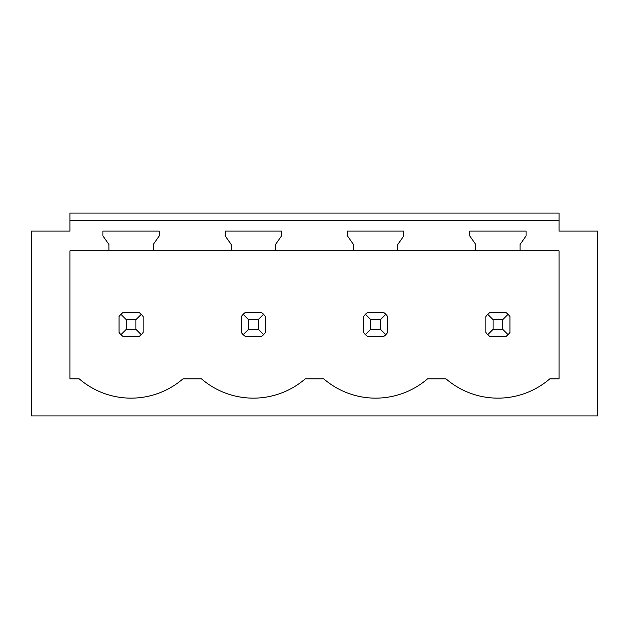 <?xml version="1.0" encoding="UTF-8"?>
<svg xmlns="http://www.w3.org/2000/svg" width="629" height="629" viewBox="0 0 629 629"><rect width="100%" height="100%" fill="white"/><g stroke="black" fill="none" stroke-linecap="round" stroke-linejoin="round"><path stroke-width="0.94" d="M31.45 415.95L597.55 415.95L597.55 231.102L559.039 231.102L559.039 220.512L69.961 220.512L69.961 231.102L31.45 231.102L31.45 415.95M559.039 250.837L559.039 378.886L549.754 378.886A79.427 79.427 0 0 1 446.055 378.886L427.484 378.886A79.427 79.427 0 0 1 323.786 378.886L305.214 378.886A79.427 79.427 0 0 1 201.516 378.886L182.945 378.886A79.427 79.427 0 0 1 79.246 378.886L69.961 378.886L69.961 250.837L108.951 250.837L108.951 244.508L102.936 235.914L102.936 231.102L159.255 231.102L159.255 235.914L153.24 244.508L153.24 250.837L231.22 250.837L231.22 244.508L225.206 235.914L225.206 231.102L281.525 231.102L281.525 235.914L275.51 244.508L275.51 250.837L353.49 250.837L353.49 244.508L347.475 235.914L347.475 231.102L403.794 231.102L403.794 235.914L397.78 244.508L397.78 250.837L475.76 250.837L475.76 244.508L469.745 235.914L469.745 231.102L526.064 231.102L526.064 235.914L520.049 244.508L520.049 250.837L559.039 250.837M69.961 220.512L69.961 213.05L559.039 213.05L559.039 220.512M69.961 228.697L69.961 231.102M559.039 228.697L559.039 231.102M139.08 336.523A14.443 14.443 0 0 0 141.305 334.699L143.129 332.474L143.129 316.505L141.305 314.28A14.443 14.443 0 0 0 139.08 312.456L141.305 314.28L135.911 319.674L126.28 319.674L126.28 329.305L120.886 334.699L123.111 336.523L139.08 336.523L141.305 334.699L135.911 329.305L135.911 319.674M119.062 332.474A14.443 14.443 0 0 0 120.886 334.699L119.062 332.474L119.062 316.505L120.886 314.28A14.443 14.443 0 0 1 123.111 312.456L120.886 314.28L126.28 319.674M383.619 336.523A14.443 14.443 0 0 0 385.844 334.699L387.668 332.474L387.668 316.505L385.844 314.28A14.443 14.443 0 0 0 383.619 312.456L385.844 314.28L380.451 319.674L370.819 319.674L370.819 329.305L365.425 334.699L367.651 336.523L383.619 336.523L385.844 334.699L380.451 329.305L380.451 319.674M363.601 332.474A14.443 14.443 0 0 0 365.425 334.699L363.601 332.474L363.601 316.505L365.425 314.28A14.443 14.443 0 0 1 367.651 312.456L365.425 314.28L370.819 319.674M485.871 332.474A14.443 14.443 0 0 0 487.695 334.699L489.92 336.523L505.889 336.523A14.443 14.443 0 0 0 508.114 334.699L509.938 332.474L509.938 316.505L508.114 314.28A14.443 14.443 0 0 0 505.889 312.456L508.114 314.28L502.72 319.674L493.089 319.674L493.089 329.305L487.695 334.699L485.871 332.474L485.871 316.505L487.695 314.28A14.443 14.443 0 0 1 489.92 312.456L487.695 314.28L493.089 319.674M261.349 336.523A14.443 14.443 0 0 0 263.575 334.699L265.399 332.474L265.399 316.505L263.575 314.28A14.443 14.443 0 0 0 261.349 312.456L263.575 314.28L258.181 319.674L248.549 319.674L248.549 329.305L243.156 334.699L245.381 336.523L261.349 336.523L263.575 334.699L258.181 329.305L258.181 319.674M241.332 332.474A14.443 14.443 0 0 0 243.156 334.699L241.332 332.474L241.332 316.505L243.156 314.28A14.443 14.443 0 0 1 245.381 312.456L243.156 314.28L248.549 319.674M153.24 250.837L108.951 250.837M520.049 250.837L475.76 250.837M397.78 250.837L353.49 250.837M275.51 250.837L231.22 250.837M139.08 312.456L123.111 312.456M126.28 329.305L135.911 329.305M261.349 312.456L245.381 312.456M248.549 329.305L258.181 329.305M383.619 312.456L367.651 312.456M370.819 329.305L380.451 329.305M505.889 312.456L489.92 312.456M493.089 329.305L502.72 329.305L502.72 319.674M505.889 336.523L508.114 334.699L502.72 329.305"/></g></svg>
